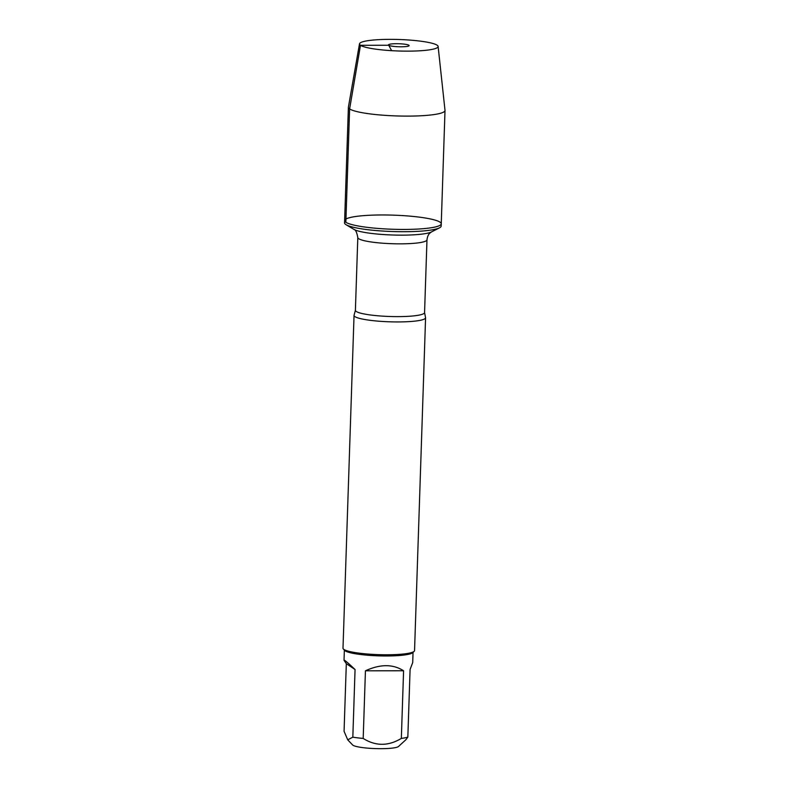 <?xml version="1.0" encoding="UTF-8"?>
<svg xmlns="http://www.w3.org/2000/svg" width="788" height="788" viewBox="0 0 788 788"><rect width="100%" height="100%" fill="white"/><g stroke="black" fill="none" stroke-linecap="round" stroke-linejoin="round"><path stroke-width="1.18" d="M345.774 224.531A48.334 7.062 1.9 0 0 346.099 224.728A48.334 7.062 1.9 0 0 392.631 231.534A48.334 7.062 1.9 0 0 439.507 227.831A48.334 7.062 1.9 0 0 441.172 226.077L441.25 223.812A48.334 7.062 -178.1 0 1 398.255 229.397A48.334 7.062 -178.1 0 1 345.853 222.255A48.334 7.062 -178.1 0 1 344.632 220.601A48.334 7.062 -178.1 0 1 393.173 215.144A48.334 7.062 -178.1 0 1 441.25 223.812A48.334 7.062 1.9 0 1 392.71 229.259A48.334 7.062 1.9 0 1 344.632 220.601L344.553 222.876A48.334 7.062 1.9 0 0 345.774 224.531M405.84 739.755L407.839 737.095A34.367 5.023 -178.1 0 1 401.338 738.405C388.366 746.246 375.649 746.266 363.189 738.445A34.367 5.023 -178.1 0 1 352.827 737.164L347.725 739.833L344.07 731.294L346.316 663.663L355.063 669.524C347.922 662.738 344.238 659.654 344.021 660.265L346.316 663.663M405.85 739.765L398.531 746.472A23.226 3.388 -178.1 0 1 375.482 748.6A23.226 3.388 -178.1 0 1 352.61 744.946L347.725 739.843M354.039 315.397L342.997 648.229A35.795 5.23 1.9 0 0 343.361 649.016L344.73 650.445A34.367 5.023 1.9 0 0 345.243 650.868A34.367 5.023 1.9 0 0 379.964 655.892A34.367 5.023 1.9 0 0 412.666 652.7L414.124 651.361A35.795 5.23 1.9 0 0 414.547 650.602L425.579 317.771A35.795 5.23 -178.1 0 1 393.744 321.908A35.795 5.23 -178.1 0 1 354.935 316.618A35.795 5.23 -178.1 0 1 354.039 315.397A35.795 5.23 -178.1 0 1 354.137 315.023L355.398 310.295A34.603 5.053 1.9 0 0 356.274 311.477A34.603 5.053 1.9 0 0 393.783 316.589A34.603 5.053 1.9 0 0 424.565 312.59L425.5 317.387A35.795 5.23 -178.1 0 1 425.579 317.771M352.827 737.164L355.063 669.524M401.338 738.405L403.584 670.765C392.946 663.989 380.23 664.008 365.435 670.815L363.189 738.445M413.05 652.346L412.715 662.541L410.085 669.465L407.839 737.095M343.361 649.016A35.795 5.23 1.9 0 0 343.903 649.45A35.795 5.23 1.9 0 0 380.062 654.69A35.795 5.23 1.9 0 0 414.124 651.361M365.435 670.815L403.584 670.765M438.118 46.433L445.003 110.33A48.334 7.062 -178.1 0 1 445.003 110.478A48.334 7.062 -178.1 0 1 396.462 115.934A48.334 7.062 -178.1 0 1 348.394 107.267A48.334 7.062 -178.1 0 1 348.404 107.129L359.505 43.823A39.331 5.743 1.9 0 0 398.62 50.993A39.331 5.743 1.9 0 0 438.118 46.433A39.331 5.743 1.9 0 0 437.123 45.202A39.331 5.743 1.9 0 0 394.886 39.4A39.331 5.743 1.9 0 0 359.505 43.823M408.883 45.241A10.342 1.507 1.9 0 0 397.231 43.704A10.342 1.507 1.9 0 0 388.504 45.034A10.342 1.507 1.9 0 0 388.74 45.261A10.342 1.507 1.9 0 0 399.506 46.778A10.342 1.507 1.9 0 0 409.1 45.714A10.342 1.507 1.9 0 0 408.883 45.241M391.636 50.668L388.74 45.261L360.49 45.29L349.616 108.921L345.853 222.255M424.565 312.59L426.978 239.818A34.603 5.053 -178.1 0 1 396.206 243.817A34.603 5.053 -178.1 0 1 358.688 238.705A34.603 5.053 -178.1 0 1 357.811 237.523C356.846 232.391 355.595 229.702 354.039 229.466L353.851 229.347A40.168 5.871 1.9 0 0 392.513 235.001A40.168 5.871 1.9 0 0 431.469 231.928L439.507 227.831M344.366 650.061L344.021 660.265M355.398 310.295L357.811 237.523M353.851 229.347L346.099 224.728M426.978 239.818C427.707 234.223 430.159 232.992 429.785 233.199L431.469 231.928M348.394 107.267L344.632 220.601M445.003 110.478L441.25 223.812"/></g></svg>
